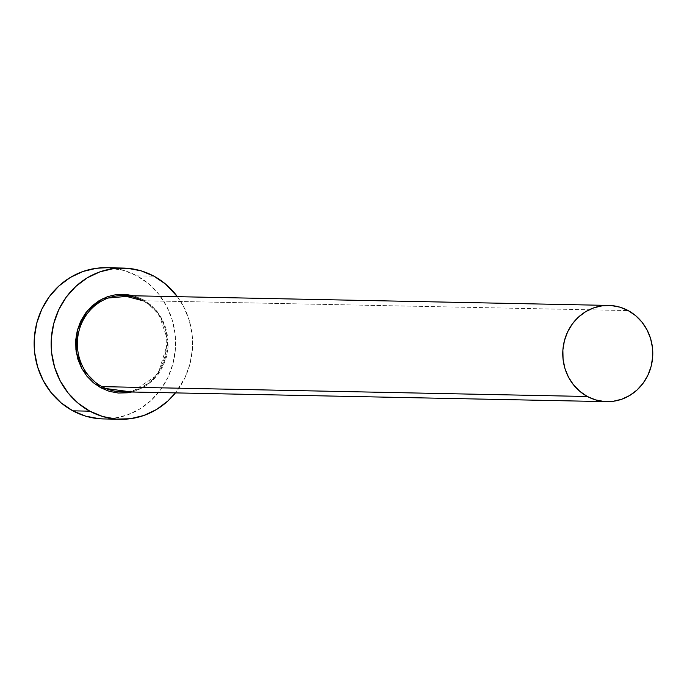 <?xml version="1.0" encoding="UTF-8"?>
<svg xmlns="http://www.w3.org/2000/svg" width="687" height="687" viewBox="0 0 687 687"><rect width="100%" height="100%" fill="white"/><g stroke="black" fill="none" stroke-linecap="round" stroke-linejoin="round"><path stroke-width="0.52" stroke-dasharray="3.44 2.58" d="M133.69 295.779L142.862 299.489A1.374 0.438 -61.6 0 0 142.69 300.708A1.374 0.438 118.4 0 1 142.862 299.489L150.513 304.693L157.057 311.391L162.261 319.326L165.902 328.206L167.86 337.669L168.049 347.373L166.46 356.931L163.162 365.982L158.276 374.166L151.99 381.191L144.545 386.764L136.232 390.688L131.741 392.002L157.855 374.733L168.143 341.379L158.568 313.375L142.862 299.489L133.69 295.779M142.698 300.708C185.009 320.297 167.353 395.669 121.393 391.796A48.124 45.016 91.2 0 0 166.031 355.273A48.124 45.016 91.2 0 0 142.767 300.726L628.167 310.576L142.767 300.726A48.124 45.016 91.2 0 0 123.342 295.573M103.342 418.933A75.622 70.735 91.2 0 0 173.485 361.542A75.622 70.735 91.2 0 0 136.928 275.822L153.931 276.174L136.928 275.822A75.622 70.735 91.2 0 0 106.408 267.724M177.418 296.672A75.622 70.735 -88.8 0 1 175.46 392.887L184.94 377.756L189.981 363.93L192.412 349.322L192.12 334.509L189.14 320.039L183.566 306.479L177.418 296.672M103.634 418.933L113.261 418.383L126.803 415.154L139.504 409.169L150.874 400.641L160.475 389.924L167.937 377.403L172.978 363.586L175.4 348.979L175.116 334.165L172.128 319.695L166.563 306.136L158.62 294.002L148.615 283.774L136.928 275.822L124.012 270.472L106.674 267.732M127.456 391.478A48.124 45.016 91.2 0 0 166.666 352.096A48.124 45.016 91.2 0 0 142.767 300.726"/><path stroke-width="1.03" d="M142.767 300.726A48.124 45.016 91.2 0 0 117.279 295.882A48.124 45.016 91.2 0 0 78.069 335.265A48.124 45.016 91.2 0 0 101.968 386.635A1.374 0.438 -61.6 0 0 100.903 387.854L81.993 368.919L76.12 351.358L77.365 330.207L87.318 310.833L103.119 298.476L133.69 295.779M142.698 300.708L123.342 295.573A48.124 45.016 91.2 0 0 78.704 332.096A48.124 45.016 91.2 0 0 101.968 386.635A48.124 45.016 91.2 0 0 121.393 391.796L606.793 401.646A48.124 45.016 -88.8 0 1 587.376 396.493L101.968 386.635L587.376 396.493A48.124 45.016 -88.8 0 1 564.113 341.946A48.124 45.016 -88.8 0 1 608.742 305.423A48.124 45.016 -88.8 0 1 628.167 310.576A48.124 45.016 -88.8 0 1 651.431 365.123A48.124 45.016 -88.8 0 1 606.793 401.646M123.42 268.067L106.408 267.724A75.622 70.735 91.2 0 0 36.265 325.114A75.622 70.735 91.2 0 0 72.822 410.826A75.622 70.735 91.2 0 0 103.342 418.933L120.345 419.276A75.622 70.735 -88.8 0 1 89.834 411.178L72.822 410.826L89.834 411.178A75.622 70.735 -88.8 0 1 53.277 325.458A75.622 70.735 -88.8 0 1 123.42 268.067A75.622 70.735 -88.8 0 1 153.931 276.174A75.622 70.735 -88.8 0 1 177.418 296.672L165.619 284.117L153.931 276.174L141.015 270.815L127.361 268.265L113.501 268.617L99.959 271.846L87.258 277.831L75.888 286.359L66.287 297.076L58.824 309.597L53.784 323.414L51.353 338.021L51.645 352.835L54.625 367.305L60.198 380.864L68.142 392.998L78.146 403.226L89.834 411.178L102.749 416.528L116.404 419.079L130.264 418.735L143.806 415.498L156.507 409.512L167.877 400.993L175.46 392.887A75.622 70.735 -88.8 0 1 120.345 419.276M127.456 391.478A48.124 45.016 91.2 0 1 101.968 386.635A1.374 0.438 118.4 0 0 100.903 387.854L131.741 392.002L127.37 392.801L118.293 393.033L109.362 391.358L100.903 387.854L93.252 382.659L86.708 375.952L81.504 368.017L77.863 359.138L75.905 349.674L75.716 339.971L77.305 330.413L80.602 321.37L85.489 313.178L91.775 306.153L99.22 300.58L107.533 296.655L116.395 294.543L125.472 294.319L134.403 295.985M106.674 267.732L96.489 268.265L82.947 271.502L70.254 277.488L58.884 286.007L49.284 296.732L41.813 309.244L36.772 323.07L34.35 337.678L34.633 352.491L37.622 366.961L43.195 380.521L51.13 392.646L61.134 402.883L72.822 410.826L85.746 416.185L99.4 418.735L103.634 418.933M628.167 310.576L619.949 307.175L611.258 305.552L602.43 305.767L593.817 307.828L585.736 311.64L578.497 317.059L572.391 323.886L567.642 331.847L564.431 340.649L562.885 349.941L563.074 359.37L564.972 368.575L568.518 377.206L573.568 384.918L579.94 391.435L587.376 396.493L595.595 399.894L604.285 401.517L613.105 401.302L621.726 399.241L629.807 395.429L637.038 390.01L643.152 383.183L647.901 375.222L651.104 366.429L652.65 357.128L652.47 347.699L650.572 338.493L647.025 329.863L641.967 322.151L635.604 315.634L628.167 310.576M123.342 295.573L608.742 305.423"/></g></svg>
